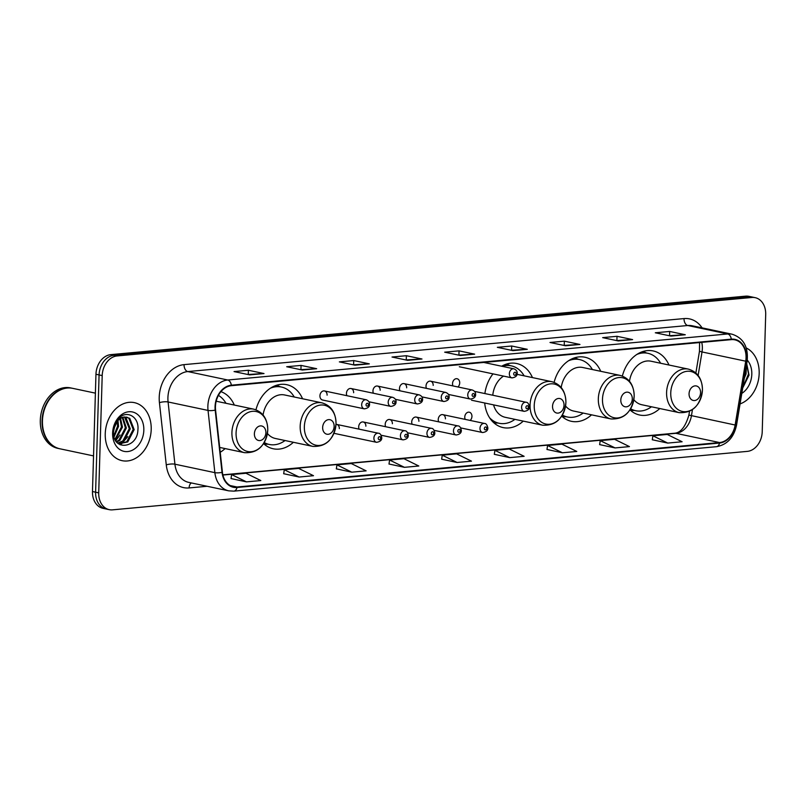 <?xml version="1.0" encoding="UTF-8"?>
<svg xmlns="http://www.w3.org/2000/svg" width="806" height="806" viewBox="0 0 806 806"><rect width="100%" height="100%" fill="white"/><g stroke="black" fill="none" stroke-linecap="round" stroke-linejoin="round"><path stroke-width="1.21" d="M629.98 409.861A32.744 25.006 101.9 0 0 639.652 415.019A32.744 25.006 101.9 0 0 659.782 408.541M561.711 416.148A32.744 25.006 101.9 0 0 571.394 421.306A32.744 25.006 101.9 0 0 591.523 414.828M484.688 403A32.744 25.006 101.9 0 0 503.125 427.593A32.744 25.006 101.9 0 0 523.255 421.115M263.572 443.612A32.744 25.006 101.9 0 0 273.244 448.771A32.744 25.006 101.9 0 0 293.374 442.293M220.219 452.247A32.744 25.006 101.9 0 0 225.106 448.579M333.996 433.185A4.635 3.536 101.9 0 0 334.792 433.487L376.543 442.313A4.635 3.536 -78.1 0 1 373.903 438.111A4.635 3.536 -78.1 0 1 378.457 433.245C379.969 433.154 381.077 434.656 381.782 437.759C381.843 440.247 380.089 441.769 376.543 442.313M365.864 426.183A4.635 3.536 101.9 0 0 363.224 421.981A4.635 3.536 101.9 0 0 358.68 426.848A4.635 3.536 101.9 0 0 359.123 429.155M392.381 423.734A4.635 3.536 101.9 0 0 389.751 419.533A4.635 3.536 101.9 0 0 385.197 424.399A4.635 3.536 101.9 0 0 385.641 426.717M418.898 421.296A4.635 3.536 101.9 0 0 416.269 417.095A4.635 3.536 101.9 0 0 411.725 421.961A4.635 3.536 101.9 0 0 412.168 424.278M445.426 418.858A4.635 3.536 101.9 0 0 442.786 414.647A4.635 3.536 101.9 0 0 438.242 419.513A4.635 3.536 101.9 0 0 438.686 421.83M470.16 420.44A4.635 3.536 101.9 0 0 471.943 416.41A4.635 3.536 101.9 0 0 469.314 412.209A4.635 3.536 101.9 0 0 464.76 417.075A4.635 3.536 101.9 0 0 465.203 419.392M353.633 392.713A4.635 3.536 101.9 0 0 350.993 388.512A4.635 3.536 101.9 0 0 346.449 393.378A4.635 3.536 101.9 0 0 346.892 395.696M380.15 390.275A4.635 3.536 101.9 0 0 377.52 386.064A4.635 3.536 101.9 0 0 372.966 390.93A4.635 3.536 101.9 0 0 373.41 393.247M406.667 387.827A4.635 3.536 101.9 0 0 404.038 383.626A4.635 3.536 101.9 0 0 399.494 388.492A4.635 3.536 101.9 0 0 399.937 390.809M433.195 385.389A4.635 3.536 101.9 0 0 430.555 381.188A4.635 3.536 101.9 0 0 426.011 386.044A4.635 3.536 101.9 0 0 426.455 388.361M319.932 395.817A4.635 3.536 101.9 0 0 322.561 400.018L364.312 408.844A4.635 3.536 -78.1 0 1 361.672 404.642A4.635 3.536 -78.1 0 1 366.226 399.776L324.475 390.95A4.635 3.536 101.9 0 0 319.932 395.817M457.929 386.971A4.635 3.536 101.9 0 0 459.712 382.941A4.635 3.536 101.9 0 0 457.083 378.739A4.635 3.536 101.9 0 0 452.529 383.606A4.635 3.536 101.9 0 0 452.972 385.923M302.572 398.769A32.744 25.006 101.9 0 0 286.785 384.694A32.744 25.006 101.9 0 0 255.955 409.801M532.454 377.591A32.744 25.006 101.9 0 0 516.666 363.516A32.744 25.006 101.9 0 0 501.614 366.226M492.98 373.873A32.744 25.006 101.9 0 0 484.88 393.57M600.722 371.304A32.744 25.006 101.9 0 0 584.934 357.229A32.744 25.006 101.9 0 0 554.105 382.336M668.98 365.017A32.744 25.006 101.9 0 0 653.192 350.942A32.744 25.006 101.9 0 0 622.363 376.049M234.314 405.055A32.744 25.006 101.9 0 0 220.935 391.656M339.336 428.621A4.635 3.536 101.9 0 0 336.707 424.419A4.635 3.536 101.9 0 0 336.011 424.369M327.105 395.152A4.635 3.536 101.9 0 0 324.475 390.95M755.172 297.666L748.925 296.346A18.538 14.155 101.9 0 0 745.641 296.155L110.865 354.62A18.538 14.155 101.9 0 0 95.954 374.266L92.478 491.529A18.538 14.155 101.9 0 0 103.007 508.334L106.13 508.999A18.538 14.155 101.9 0 1 95.602 492.184A18.538 14.155 101.9 0 0 106.13 508.999L109.243 509.654A18.538 14.155 101.9 0 0 112.538 509.845L747.313 451.38A18.538 14.155 101.9 0 0 762.224 431.734L765.7 314.471A18.538 14.155 101.9 0 0 755.172 297.666A18.538 14.155 101.9 0 0 751.887 297.474L117.102 355.94A18.538 14.155 101.9 0 0 102.201 375.586L98.715 492.849A18.538 14.155 101.9 0 0 109.243 509.654M102.201 375.586L99.078 374.921L95.602 492.184L99.078 374.921A18.538 14.155 101.9 0 1 113.978 355.285A18.538 14.155 101.9 0 0 99.078 374.921L95.954 374.266M751.887 297.474L748.764 296.82L113.978 355.285L748.764 296.82A18.538 14.155 101.9 0 1 752.048 297.001A18.538 14.155 101.9 0 0 748.764 296.82L745.641 296.155M105.243 433.769A29.661 22.649 101.9 0 0 122.089 460.669A29.661 22.649 101.9 0 0 151.206 429.538A29.661 22.649 101.9 0 0 134.36 402.637A29.661 22.649 101.9 0 0 105.243 433.769A29.661 22.649 101.9 0 0 122.089 460.669A29.661 22.649 101.9 0 0 151.206 429.538A29.661 22.649 101.9 0 0 134.36 402.637A29.661 22.649 101.9 0 0 105.243 433.769M740.059 403.917A29.661 22.649 101.9 0 0 759.171 373.541A29.661 22.649 101.9 0 0 746.255 347.98A29.661 22.649 101.9 0 1 759.171 373.541A29.661 22.649 101.9 0 1 740.059 403.917M215.444 406.647A19.767 15.102 -78.1 0 1 231.342 385.691L731.314 339.638A19.767 15.102 -78.1 0 1 734.82 339.84A19.767 15.102 -78.1 0 1 745.721 361.189L735.132 425.014A19.767 15.102 -78.1 0 1 719.567 442.554L237.024 486.995A19.767 15.102 -78.1 0 1 233.508 486.804A19.767 15.102 -78.1 0 1 222.416 472.235L215.575 410.012A19.767 15.102 -78.1 0 1 215.444 406.647M215.061 406.677A20.261 15.475 101.9 0 0 215.192 410.133L222.033 472.356A20.261 15.475 101.9 0 0 237.004 487.489L719.557 443.048A20.261 15.475 101.9 0 0 735.505 425.064L746.094 361.239A20.261 15.475 101.9 0 0 731.324 339.155L231.352 385.197A20.261 15.475 101.9 0 0 215.061 406.677M669.222 335.719L684.737 334.712A4.947 3.103 84.7 0 1 685.281 334.752L669.675 331.457L655.308 332.777L670.914 336.082L685.281 334.752M669.544 335.689L669.675 331.457M616.57 340.575L632.075 339.568A4.947 3.103 84.7 0 1 632.619 339.608L617.013 336.304L602.656 337.633L618.262 340.928L632.619 339.608M616.892 340.545L617.013 336.304M563.908 345.421L579.413 344.414A4.947 3.103 84.7 0 1 579.957 344.454L564.351 341.16L549.994 342.479L565.6 345.774L579.957 344.454M564.23 345.391L564.351 341.16M511.246 350.267L526.761 349.27A4.947 3.103 84.7 0 1 527.305 349.31L511.699 346.006L497.332 347.326L512.938 350.63L527.305 349.31M511.568 350.237L511.699 346.006M247.956 374.518L263.461 373.521A4.947 3.103 84.7 0 1 264.005 373.561L248.399 370.256L234.042 371.576L249.648 374.881L264.005 373.561M248.278 374.488L248.399 370.256M300.618 369.672L316.123 368.664A4.947 3.103 84.7 0 1 316.667 368.705L301.061 365.41L286.694 366.73L302.31 370.025L316.667 368.705M300.93 369.642L301.061 365.41M353.27 364.826L368.785 363.818A4.947 3.103 84.7 0 1 369.329 363.859L353.723 360.554L339.356 361.884L354.962 365.178L369.329 363.859M353.592 364.796L353.723 360.554M405.932 359.97L421.437 358.962A4.947 3.103 84.7 0 1 421.981 359.002L406.375 355.708L392.018 357.028L407.624 360.332L421.981 359.002M406.254 359.939L406.375 355.708M458.594 355.124L474.099 354.116A4.947 3.103 84.7 0 1 474.643 354.156L459.037 350.862L444.68 352.182L460.286 355.476L474.643 354.156M458.916 355.093L459.037 350.862M546.982 449.466L562.427 452.781L576.784 451.451L561.923 444.156L547.566 445.476L546.972 449.516M599.634 444.61L615.079 447.924L629.446 446.605L614.585 439.3L600.218 440.62L599.634 444.66M652.296 439.764L667.741 443.078L682.108 441.759L667.237 434.454L652.88 435.774L652.286 439.814M389.006 464.014L404.451 467.329L418.808 466.009L403.947 458.705L389.58 460.025L388.996 464.065M336.344 468.86L351.789 472.175L366.146 470.855L351.285 463.551L336.928 464.871L336.334 468.911M283.682 473.716L299.127 477.031L313.494 475.701L298.633 468.407L284.266 469.727L283.682 473.767M231.03 478.563L246.475 481.877L260.832 480.557L245.971 473.253L231.604 474.573L231.02 478.613M494.32 454.312L509.765 457.627L524.132 456.307L509.261 449.002L494.904 450.322L494.31 454.362M457.103 462.483L471.47 461.153L456.609 453.849L442.242 455.178L441.658 459.208L457.103 462.483L442.242 455.178M404.451 467.329L389.58 460.025M351.789 472.175L336.928 464.871M299.127 477.031L284.266 469.727M246.475 481.877L231.604 474.573M509.765 457.627L494.904 450.322M562.427 452.781L547.566 445.476M615.079 447.924L600.218 440.62M667.741 443.078L652.88 435.774M95.4 393.147L72.772 388.361A30.89 23.596 101.9 0 0 42.446 420.792A30.89 23.596 101.9 0 0 59.997 448.811L93.536 455.904M72.57 388.321A30.89 23.596 101.9 0 0 72.379 388.28A30.89 23.596 101.9 0 0 42.053 420.712A30.89 23.596 101.9 0 0 59.604 448.73A30.89 23.596 101.9 0 0 59.795 448.771M72.379 388.28L70.626 387.908A30.89 23.596 101.9 0 0 40.3 420.339A30.89 23.596 101.9 0 0 57.851 448.358L59.604 448.73M114.603 426.122L113.606 430.394M117.968 420.581L118.563 426.334L114.069 436.902M117.263 421.387L117.585 426.122L113.817 435.845M120.547 418.465L122.462 427.16L115.288 440.005M119.933 418.868L121.484 426.948L114.966 439.351M122.885 417.397L126.361 427.976L119.953 440.298L116.669 442.061M122.311 417.599L125.393 427.774L118.976 440.096L116.316 441.617M125.051 416.994L125.857 417.488L130.27 428.802L123.852 441.124L117.998 443.411M124.527 417.045L129.292 428.601L122.875 440.912L117.686 443.129M124.729 417.024A13.964 10.669 101.9 0 0 113.505 431.835C112.356 451.31 137.443 448.68 137.897 429.961C139.428 416.742 126.542 409.488 118.613 418.526L113.223 430.082C115.057 421.639 118.885 417.286 124.729 417.024L129.766 418.314L134.169 429.628L127.751 441.95L118.563 443.854M126.572 417.055L128.789 418.102L133.191 429.427L126.774 441.738L118.845 443.935M112.618 433.094A20.15 15.385 101.9 0 0 127.63 451.572A20.15 15.385 101.9 0 0 143.831 430.223A20.15 15.385 101.9 0 0 128.819 411.745A20.15 15.385 101.9 0 0 112.618 433.094M127.822 436.62L121.414 443.975M120.991 444.247L120.054 444.771M120.013 434.968L115.701 440.711M115.036 425.044L113.505 431.633M265.879 432.711A7.415 5.662 101.9 0 0 260.348 425.911A7.415 5.662 101.9 0 0 254.384 433.769A7.415 5.662 101.9 0 0 259.915 440.57A7.415 5.662 101.9 0 0 265.879 432.711M219.685 447.431L244.55 452.68A22.246 16.986 101.9 0 1 231.916 432.51A22.246 16.986 101.9 0 1 253.749 409.166L216.351 401.257A22.246 16.986 101.9 0 0 216.189 401.227M225.972 403.292A29.348 22.417 101.9 0 0 218.426 395.383M334.137 426.424A7.415 5.662 101.9 0 0 328.616 419.624A7.415 5.662 101.9 0 0 322.652 427.482A7.415 5.662 101.9 0 0 328.183 434.283A7.415 5.662 101.9 0 0 334.137 426.424M267.431 433.477A22.246 16.986 101.9 0 0 275.42 438.494L312.819 446.393A22.246 16.986 101.9 0 1 300.185 426.223A22.246 16.986 101.9 0 1 322.017 402.869L284.619 394.97A22.246 16.986 101.9 0 0 263.078 414.979M294.24 397.005A29.348 22.417 101.9 0 0 281.405 387.031A29.348 22.417 101.9 0 0 270.453 388.19M281.405 387.031L279.843 386.699A29.348 22.417 101.9 0 0 273.264 386.578M264.015 442.897A29.348 22.417 101.9 0 0 267.703 444.126L269.264 444.459A29.348 22.417 101.9 0 0 285.042 440.529M264.227 442.534A29.348 22.417 101.9 0 0 269.264 444.459M564.019 405.257A7.415 5.662 101.9 0 0 558.498 398.456A7.415 5.662 101.9 0 0 552.533 406.315A7.415 5.662 101.9 0 0 558.054 413.115A7.415 5.662 101.9 0 0 564.019 405.257M503.518 376.1A22.246 16.986 101.9 0 0 492.778 395.242M524.122 375.828A29.348 22.417 101.9 0 0 511.286 365.853A29.348 22.417 101.9 0 0 502.178 366.337M511.286 365.853L509.724 365.521A29.348 22.417 101.9 0 0 503.146 365.41M491.529 420.4A29.348 22.417 101.9 0 0 497.584 422.949L499.146 423.281A29.348 22.417 101.9 0 0 514.923 419.352M489.605 417.79A29.348 22.417 101.9 0 0 499.146 423.281M493.564 404.874A22.246 16.986 101.9 0 0 505.291 417.317L542.7 425.225C556.069 425.8 563.807 418.223 565.923 402.496C565.691 391.373 561.016 384.442 551.898 381.701A22.246 16.986 101.9 0 0 530.066 405.045A22.246 16.986 101.9 0 0 542.7 425.225M632.287 398.97A7.415 5.662 101.9 0 0 626.756 392.169A7.415 5.662 101.9 0 0 620.801 400.028A7.415 5.662 101.9 0 0 626.322 406.829A7.415 5.662 101.9 0 0 632.287 398.97M565.58 406.023A22.246 16.986 101.9 0 0 573.56 411.03L610.958 418.939A22.246 16.986 101.9 0 1 598.324 398.758A22.246 16.986 101.9 0 1 620.157 375.415L582.758 367.506A22.246 16.986 101.9 0 0 561.218 387.525M592.39 369.541A29.348 22.417 101.9 0 0 579.544 359.567A29.348 22.417 101.9 0 0 568.603 360.725M579.544 359.567L577.983 359.234A29.348 22.417 101.9 0 0 571.414 359.123M562.165 415.433A29.348 22.417 101.9 0 0 565.852 416.662L567.414 416.994A29.348 22.417 101.9 0 0 583.181 413.065M562.376 415.07A29.348 22.417 101.9 0 0 567.414 416.994M700.555 392.683A7.415 5.662 101.9 0 0 695.024 385.883A7.415 5.662 101.9 0 0 689.059 393.741A7.415 5.662 101.9 0 0 694.591 400.542A7.415 5.662 101.9 0 0 700.555 392.683M633.848 399.736A22.246 16.986 101.9 0 0 641.828 404.743L679.226 412.652A22.246 16.986 101.9 0 1 666.592 392.472A22.246 16.986 101.9 0 1 688.425 369.128L651.026 361.219A22.246 16.986 101.9 0 0 629.486 381.238M660.648 363.254A29.348 22.417 101.9 0 0 647.812 353.28A29.348 22.417 101.9 0 0 636.871 354.439M647.812 353.28L646.251 352.947A29.348 22.417 101.9 0 0 639.682 352.827M630.423 409.146A29.348 22.417 101.9 0 0 634.11 410.375L635.672 410.707A29.348 22.417 101.9 0 0 651.45 406.778M630.635 408.783A29.348 22.417 101.9 0 0 635.672 410.707M742.699 388.018L749.036 375.143L746.719 363.788M741.802 393.399A20.15 15.385 101.9 0 0 751.807 374.226A20.15 15.385 101.9 0 0 747.293 360.141M746.537 364.856L746.044 373.974L744.341 378.125M746.699 363.889L748.512 373.984L742.759 387.676M92.478 491.529L98.715 492.849M110.865 354.62L117.102 355.94M745.721 361.189L702.016 351.95A19.767 15.102 101.9 0 0 702.348 348.535A19.767 15.102 101.9 0 0 701.734 342.369M698.127 375.425L702.016 351.95L699.477 351.255L699.558 342.56M207.112 486.27L189.098 487.932A30.89 23.596 -78.1 0 1 166.268 464.871L159.427 402.647A30.89 23.596 -78.1 0 1 184.06 364.634L684.032 318.582A6.176 3.879 -95.3 0 0 687.76 325.513L187.788 371.566A24.714 18.881 101.9 0 0 167.91 397.761A24.714 18.881 101.9 0 0 168.081 401.972L174.922 464.196A24.714 18.881 101.9 0 0 188.785 482.401L228.743 490.844A24.714 18.881 -78.1 0 1 214.87 472.648A6.176 1.582 -6.3 0 0 222.033 472.356M684.032 318.582A30.89 23.596 -78.1 0 1 702.097 327.871M692.142 325.765A24.714 18.881 101.9 0 0 687.76 325.513L727.707 333.966A24.714 18.881 -78.1 0 1 732.1 334.208L692.142 325.765M166.268 464.871A6.176 1.582 173.7 0 1 174.922 464.196L214.87 472.648L208.029 410.415A24.714 18.881 -78.1 0 1 207.867 406.204A24.714 18.881 -78.1 0 1 227.735 380.009A6.176 3.879 84.7 0 1 231.352 385.197M215.192 410.133A6.176 1.582 -6.3 0 1 208.029 410.415L168.081 401.972A6.176 1.582 173.7 0 0 159.427 402.647M228.743 490.844L233.881 491.136A6.176 3.879 -95.3 0 0 237.004 487.489M719.557 443.048A6.176 3.879 84.7 0 1 716.423 446.695C727.123 444.781 733.833 437.587 736.553 425.115L747.132 361.279C748.532 347.023 743.525 338.006 732.1 334.208M735.505 425.064L736.553 425.115M746.094 361.239L747.132 361.279M731.324 339.155A6.176 3.879 -95.3 0 0 727.707 333.966L227.735 380.009L187.788 371.566A6.176 3.879 -95.3 0 1 184.06 364.634M191.375 482.945A6.176 3.879 -95.3 0 0 189.098 487.932M719.567 442.554L675.871 433.316A19.767 15.102 101.9 0 0 691.437 415.775L692.445 409.69M735.132 425.014L688.898 415.09L689.503 411.392M237.024 486.995L230.224 485.565M222.899 475.036L675.871 433.316A11.123 6.982 -95.3 0 0 674.521 433.235C680.667 432.822 685.453 426.767 688.898 415.09M474.099 354.116L459.984 355.416M421.437 358.962L407.322 360.262M368.785 363.818L354.67 365.118M316.123 368.664L302.008 369.964M263.461 373.521L249.346 374.82M526.761 349.27L512.646 350.57M579.413 344.414L565.298 345.714M632.075 339.568L617.96 340.867M684.737 334.712L670.622 336.011M267.743 430.051A20.432 15.606 101.9 0 0 252.51 411.312A20.432 15.606 101.9 0 0 236.077 432.963A20.432 15.606 101.9 0 0 251.311 451.703A20.432 15.606 101.9 0 0 267.743 430.051M336.011 423.765A20.432 15.606 101.9 0 0 320.778 405.025A20.432 15.606 101.9 0 0 304.346 426.676A20.432 15.606 101.9 0 0 319.579 445.416A20.432 15.606 101.9 0 0 336.011 423.765M280.075 386.749A29.62 22.628 101.9 0 0 275.592 385.59M263.643 443.502A29.62 22.628 101.9 0 0 267.935 444.177M565.883 402.587A20.432 15.606 101.9 0 0 550.659 383.847A20.432 15.606 101.9 0 0 534.227 405.509A20.432 15.606 101.9 0 0 549.46 424.248A20.432 15.606 101.9 0 0 565.883 402.587M509.956 365.571A29.62 22.628 101.9 0 0 505.473 364.413M493.252 422.243A29.62 22.628 101.9 0 0 497.816 422.999M634.151 396.3A20.432 15.606 101.9 0 0 618.917 377.561A20.432 15.606 101.9 0 0 602.485 399.212A20.432 15.606 101.9 0 0 617.718 417.951A20.432 15.606 101.9 0 0 634.151 396.3M578.214 359.285A29.62 22.628 101.9 0 0 573.731 358.126M561.782 416.037A29.62 22.628 101.9 0 0 566.084 416.712M702.419 390.013A20.432 15.606 101.9 0 0 687.186 371.274A20.432 15.606 101.9 0 0 670.753 392.925A20.432 15.606 101.9 0 0 685.987 411.665A20.432 15.606 101.9 0 0 702.419 390.013M646.483 352.998A29.62 22.628 101.9 0 0 641.999 351.839M630.05 409.75A29.62 22.628 101.9 0 0 634.342 410.425M366.025 404.834A1.541 1.179 101.9 0 0 368.413 404.612A1.541 1.179 101.9 0 0 366.025 404.834M368.936 401.771L390.829 406.405A4.635 3.536 -78.1 0 1 388.2 402.204A4.635 3.536 -78.1 0 1 392.744 397.338L350.993 388.512M392.542 402.396A1.541 1.179 101.9 0 0 394.93 402.174A1.541 1.179 101.9 0 0 392.542 402.396M395.454 399.333L417.347 403.957A4.635 3.536 -78.1 0 1 414.717 399.756A4.635 3.536 -78.1 0 1 419.261 394.89L377.52 386.064M419.06 399.947A1.541 1.179 101.9 0 0 421.457 399.726A1.541 1.179 101.9 0 0 419.06 399.947M421.971 396.884L443.874 401.519A4.635 3.536 -78.1 0 1 441.235 397.318A4.635 3.536 -78.1 0 1 445.789 392.451L404.038 383.626M445.587 397.509A1.541 1.179 101.9 0 0 447.975 397.287A1.541 1.179 101.9 0 0 445.587 397.509M448.499 394.446L470.392 399.071A4.635 3.536 -78.1 0 1 467.762 394.869A4.635 3.536 -78.1 0 1 472.306 390.003L430.555 381.188M472.104 395.061A1.541 1.179 101.9 0 0 474.492 394.839A1.541 1.179 101.9 0 0 472.104 395.061M459.309 366.75L511.981 377.883A4.635 3.536 -78.1 0 1 509.352 373.682A4.635 3.536 -78.1 0 1 513.896 368.816L483.731 362.438M513.694 373.873A1.541 1.179 101.9 0 0 516.092 373.652A1.541 1.179 101.9 0 0 513.694 373.873M380.644 438.081A1.541 1.179 101.9 0 0 378.246 438.303A1.541 1.179 101.9 0 0 380.644 438.081M400.431 435.663A4.635 3.536 -78.1 0 1 404.975 430.807C406.486 430.706 407.594 432.218 408.299 435.321C408.36 437.809 406.607 439.32 403.06 439.875A4.635 3.536 -78.1 0 1 400.431 435.663M407.161 435.643A1.541 1.179 101.9 0 0 404.773 435.855A1.541 1.179 101.9 0 0 407.161 435.643M426.948 433.225A4.635 3.536 -78.1 0 1 431.492 428.359C433.003 428.268 434.112 429.769 434.827 432.872C434.877 435.361 433.134 436.882 429.578 437.426A4.635 3.536 -78.1 0 1 426.948 433.225M433.688 433.195A1.541 1.179 101.9 0 0 431.291 433.416A1.541 1.179 101.9 0 0 433.688 433.195M453.466 430.787A4.635 3.536 -78.1 0 1 458.02 425.921C459.531 425.82 460.639 427.331 461.344 430.434C461.405 432.923 459.652 434.444 456.105 434.988A4.635 3.536 -78.1 0 1 453.466 430.787M460.206 430.757A1.541 1.179 101.9 0 0 457.818 430.978A1.541 1.179 101.9 0 0 460.206 430.757M479.993 428.339A4.635 3.536 -78.1 0 1 484.537 423.472C486.048 423.382 487.156 424.883 487.862 427.986C487.922 430.475 486.179 431.996 482.623 432.54A4.635 3.536 -78.1 0 1 479.993 428.339M486.723 428.308A1.541 1.179 101.9 0 0 484.335 428.53A1.541 1.179 101.9 0 0 486.723 428.308M521.583 407.151A4.635 3.536 -78.1 0 1 526.127 402.285C527.638 402.194 528.746 403.695 529.451 406.798C529.512 409.287 527.769 410.808 524.212 411.352A4.635 3.536 -78.1 0 1 521.583 407.151M528.323 407.121A1.541 1.179 101.9 0 0 525.925 407.342A1.541 1.179 101.9 0 0 528.323 407.121M233.881 491.136L716.423 446.695M222.849 474.835L674.521 433.235M695.88 372.966L699.477 351.255M118.633 443.905L119.338 444.056M253.749 409.166C262.877 411.896 267.552 418.828 267.773 429.961C265.668 445.678 257.92 453.254 244.55 452.68M322.017 402.869C331.145 405.609 335.81 412.541 336.042 423.674C333.926 439.391 326.188 446.967 312.819 446.393M280.156 386.759L276.76 385.197M268.025 444.187L264.277 444.257M517.089 374.347L551.898 381.701M510.037 365.592L506.642 364.02M497.896 423.019L494.159 423.079M620.157 375.415C629.285 378.155 633.959 385.087 634.181 396.209C632.075 411.937 624.338 419.503 610.958 418.939M578.305 359.305L574.91 357.733M566.165 416.732L562.427 416.793M688.425 369.128C697.553 371.868 702.228 378.8 702.449 389.923C700.343 405.65 692.596 413.216 679.226 412.652M646.563 353.018L643.178 351.446M634.433 410.445L630.695 410.506M364.312 408.844C367.858 408.299 369.611 406.778 369.551 404.29C369.622 402.204 368.513 400.693 366.226 399.776M390.829 406.405C394.376 405.861 396.129 404.34 396.068 401.851C396.139 399.756 395.031 398.255 392.744 397.338M417.347 403.957C420.903 403.413 422.646 401.892 422.596 399.403C422.656 397.318 421.548 395.806 419.261 394.89M443.874 401.519C447.421 400.975 449.174 399.454 449.113 396.965C449.184 394.869 448.076 393.368 445.789 392.451M470.392 399.071C473.948 398.527 475.691 397.015 475.631 394.527C475.701 392.431 474.593 390.92 472.306 390.003M511.981 377.883C515.538 377.339 517.281 375.818 517.22 373.329C517.291 371.244 516.183 369.732 513.896 368.816M336.707 424.419L378.457 433.245M363.224 421.981L404.975 430.807M381.167 435.24L403.06 439.875M389.751 419.533L431.492 428.359M407.685 432.802L429.578 437.426M416.269 417.095L458.02 425.921M434.202 430.354L456.105 434.988M442.786 414.647L484.537 423.472M460.73 427.915L482.623 432.54M474.593 391.394L526.127 402.285M471.54 400.219L524.212 411.352"/></g></svg>

